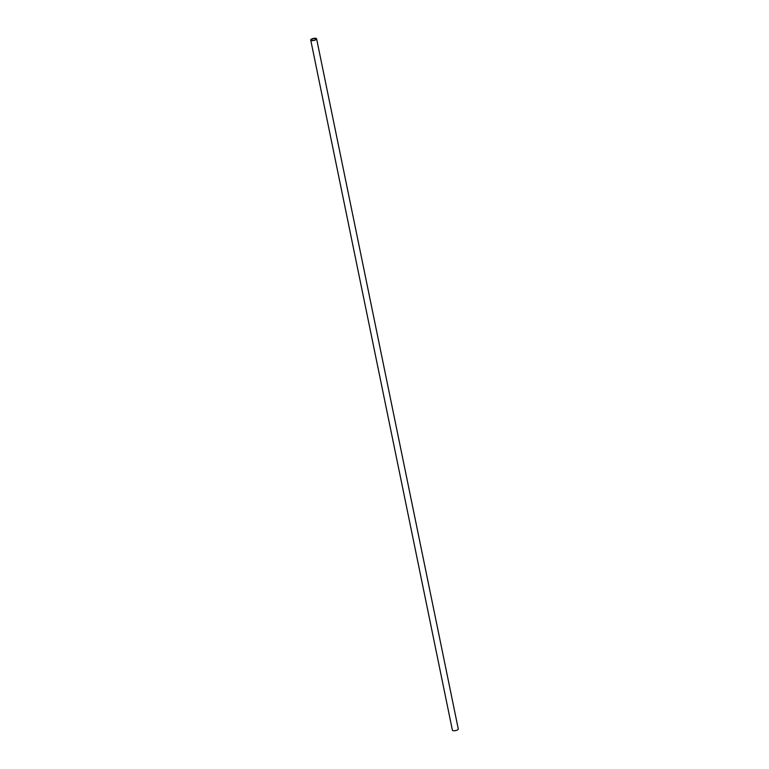 <?xml version="1.0" encoding="UTF-8"?>
<svg xmlns="http://www.w3.org/2000/svg" width="769" height="769" viewBox="0 0 769 769"><rect width="100%" height="100%" fill="white"/><g stroke="black" fill="none" stroke-linecap="round" stroke-linejoin="round"><path stroke-width="1.15" d="M310.724 40.026L452.393 730.185A3.009 1.038 -11.6 0 0 452.739 730.55A3.009 1.038 -11.6 0 0 456.161 730.444A3.009 1.038 -11.6 0 0 458.276 728.974L316.607 38.815A3.009 1.038 168.4 0 1 314.492 40.296A3.009 1.038 168.4 0 1 311.07 40.392A3.009 1.038 168.4 0 1 310.724 40.026A3.009 1.038 168.4 0 1 312.839 38.556A3.009 1.038 168.4 0 1 316.261 38.45A3.009 1.038 168.4 0 1 316.607 38.815M315.78 38.633A2.451 0.846 -11.6 0 0 312.993 38.71A2.451 0.846 -11.6 0 0 311.262 39.911A2.451 0.846 -11.6 0 0 311.551 40.219A2.451 0.846 -11.6 0 0 314.338 40.132A2.451 0.846 -11.6 0 0 316.069 38.931A2.451 0.846 -11.6 0 0 315.78 38.633"/></g></svg>
